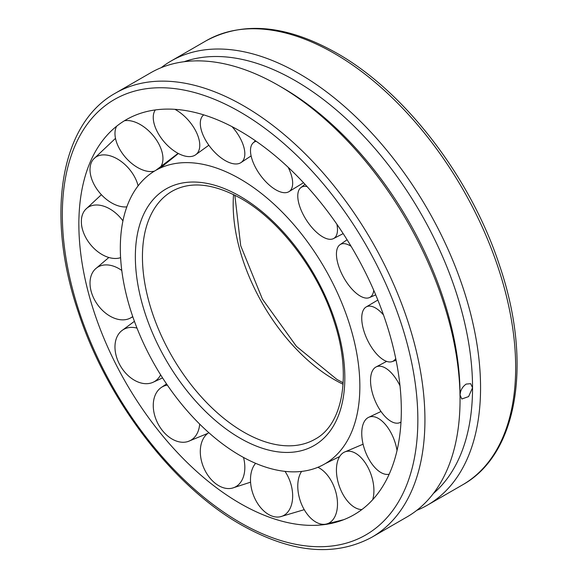 <?xml version="1.0" encoding="UTF-8"?>
<svg xmlns="http://www.w3.org/2000/svg" width="578" height="578" viewBox="0 0 578 578"><rect width="100%" height="100%" fill="white"/><g stroke="black" fill="none" stroke-linecap="round" stroke-linejoin="round"><path stroke-width="0.87" d="M240.094 455.529A169.376 97.79 -120 0 0 325.327 463.599A169.376 97.79 -120 0 0 359.856 386.386A169.376 97.79 -120 0 0 240.094 178.942A169.376 97.79 -120 0 0 155.959 170.243A169.376 97.79 -120 0 0 129.291 305.776A169.376 97.79 -120 0 0 240.094 455.529M240.094 131.069A228.014 131.639 -120 0 0 104.286 138.489A228.014 131.639 -120 0 0 98.657 324.966A228.014 131.639 -120 0 0 240.094 503.409A228.014 131.639 -120 0 0 326.989 524.224A228.014 131.639 -120 0 0 401.32 410.322A228.014 131.639 -120 0 0 240.094 131.069M161.211 67.662A256.401 148.033 60 0 1 171.052 61.03A256.401 148.033 60 0 1 368.634 129.725A256.401 148.033 60 0 1 480.556 387.751A256.401 148.033 60 0 1 427.453 505.129A256.401 148.033 60 0 1 416.789 510.338M371.835 537.244L406.948 516.97A256.401 148.033 -120 0 0 460.052 399.593A256.401 148.033 -120 0 0 278.748 85.573A256.401 148.033 -120 0 0 150.547 72.871L115.434 93.145A256.401 148.033 -120 0 1 243.634 105.839A256.401 148.033 -120 0 1 424.931 419.866A256.401 148.033 -120 0 1 371.835 537.244C334.676 557.163 291.11 553.009 241.127 524.795C172.714 486.12 106.872 399.969 78.319 312.149C45.467 215.97 59.823 123.909 115.434 93.145M460.052 399.593L460.052 394.969C460.384 390.352 462.429 386.725 466.186 384.081L470.658 383.676L472.544 387.751L468.592 396.595L461.822 398.986L460.052 394.969A250.736 144.76 -120 0 0 282.75 87.885L278.748 85.573M433.392 493.475A250.736 144.76 -120 0 0 472.544 387.751A250.736 144.76 -120 0 0 371.835 144.97A250.736 144.76 -120 0 0 184.122 61.716M395.735 358.519A30.28 13.619 64.4 0 1 392.065 361.633A30.28 13.619 64.4 0 1 387.007 361.496A30.28 13.619 64.4 0 1 365.361 335.204A30.28 13.619 64.4 0 1 365.932 307.099A30.28 13.619 64.4 0 1 372.362 306.571A30.28 13.619 64.4 0 1 383.503 314.959M373.756 290.308A30.28 13.258 60.9 0 1 369.263 297.648A30.28 13.258 60.9 0 1 368.945 297.764A30.28 13.258 60.9 0 1 343.404 276.985A30.28 13.258 60.9 0 1 339.85 244.805A30.28 13.258 60.9 0 1 341.41 243.988A30.28 13.258 60.9 0 1 351.092 246.3M336.887 224.242A30.28 13.381 57.3 0 1 336.179 235.889A30.28 13.381 57.3 0 1 333.347 238.663A30.28 13.381 57.3 0 1 307.915 222.349A30.28 13.381 57.3 0 1 299.086 189.75A30.28 13.381 57.3 0 1 300.69 187.763A30.28 13.381 57.3 0 1 307.062 186.557M288.162 167.288A30.28 13.966 54 0 1 292.663 183.342A30.28 13.966 54 0 1 288.704 191.802A30.28 13.966 54 0 1 265.02 180.878A30.28 13.966 54 0 1 250.491 150.41A30.28 13.966 54 0 1 253.15 142.896A30.28 13.966 54 0 1 256.177 141.285M232.045 126.654A30.28 14.956 51.2 0 1 243.656 146.458A30.28 14.956 51.2 0 1 240.766 162.729A30.28 14.956 51.2 0 1 219.38 156.53A30.28 14.956 51.2 0 1 201.476 130.7A30.28 14.956 51.2 0 1 202.907 115.607A30.28 14.956 51.2 0 1 203.731 114.87M174.91 109.329A30.28 16.213 49.3 0 1 195.053 129.689A30.28 16.213 49.3 0 1 195.342 154.991A30.28 16.213 49.3 0 1 157.967 133.005A30.28 16.213 49.3 0 1 155.352 109.928M124.4 120.773A30.28 17.6 48.6 0 1 152.729 135.057A30.28 17.6 48.6 0 1 159.803 167.967M154.456 171.117A30.28 17.6 48.6 0 1 125.202 157.043A30.28 17.6 48.6 0 1 116.648 126.214M126.842 206.866A30.28 18.944 49.1 0 1 107.14 199.916A30.28 18.944 49.1 0 1 91.136 163.104A30.28 18.944 49.1 0 1 93.463 159.196A30.28 18.944 49.1 0 1 121.785 161.905A30.28 18.944 49.1 0 1 138.106 185.856M120.607 257.665A30.28 20.085 51.2 0 1 105.947 256.459A30.28 20.085 51.2 0 1 81.346 221.533A30.28 20.085 51.2 0 1 85.53 209.482A30.28 20.085 51.2 0 1 105.947 207.003A30.28 20.085 51.2 0 1 122.933 220.883M132.723 316.52A30.28 20.887 54.6 0 1 130.129 318.189A30.28 20.887 54.6 0 1 121.785 319.844A30.28 20.887 54.6 0 1 91.136 291.261A30.28 20.887 54.6 0 1 95.211 269.117A30.28 20.887 54.6 0 1 107.14 264.919A30.28 20.887 54.6 0 1 121.792 270.482M160.626 374.826A30.28 21.249 58.9 0 1 152.729 382.426A30.28 21.249 58.9 0 1 152.556 382.499A30.28 21.249 58.9 0 1 119.306 363.88A30.28 21.249 58.9 0 1 121.423 330.963A30.28 21.249 58.9 0 1 125.202 328.651A30.28 21.249 58.9 0 1 137 328.116M199.677 424.086A30.28 21.126 63.4 0 1 195.053 436.657A30.28 21.126 63.4 0 1 187.98 441.52A30.28 21.126 63.4 0 1 162.476 430.624A30.28 21.126 63.4 0 1 157.967 390.526A30.28 21.126 63.4 0 1 160.98 387.701A30.28 21.126 63.4 0 1 167.36 385.114M243.49 457.436A30.28 20.533 67.3 0 1 243.656 476.005A30.28 20.533 67.3 0 1 232.277 488.128A30.28 20.533 67.3 0 1 215.428 483.454A30.28 20.533 67.3 0 1 201.476 443.066A30.28 20.533 67.3 0 1 208.817 432.676M285.005 471.366A30.28 19.551 70 0 1 292.663 495.714A30.28 19.551 70 0 1 280.164 516.79A30.28 19.551 70 0 1 271.776 515.981A30.28 19.551 70 0 1 250.491 479.95A30.28 19.551 70 0 1 255.613 463.325M317.893 467.291A30.28 18.286 71.3 0 1 336.179 493.41A30.28 18.286 71.3 0 1 325.84 524.145A30.28 18.286 71.3 0 1 324.728 524.304A30.28 18.286 71.3 0 1 299.086 496.726A30.28 18.286 71.3 0 1 301.615 471.41M361.879 509.55A30.28 16.899 71.2 0 1 341.41 491.358A30.28 16.899 71.2 0 1 344.271 452.177A30.28 16.899 71.2 0 1 368.945 469.372A30.28 16.899 71.2 0 1 372.68 499.71M389.117 474.227L389.167 474.213A30.28 15.555 69.9 0 1 389.117 474.227A30.28 15.555 69.9 0 1 372.362 464.51A30.28 15.555 69.9 0 1 368.316 417.489A30.28 15.555 69.9 0 1 387.007 426.499A30.28 15.555 69.9 0 1 397.028 450.515M400.988 422.012A30.28 14.421 67.5 0 1 398.972 422.937A30.28 14.421 67.5 0 1 388.192 419.411A30.28 14.421 67.5 0 1 371.849 390.894A30.28 14.421 67.5 0 1 375.823 367.088A30.28 14.421 67.5 0 1 388.192 369.956A30.28 14.421 67.5 0 1 399.998 385.793M233.548 194.548A143.106 82.625 -120 0 0 233.172 204.388A143.106 82.625 -120 0 0 334.366 379.652A143.106 82.625 -120 0 0 343.072 384.247M243.634 432.041A143.106 82.625 -120 0 0 315.183 439.128C342.761 424.512 352.009 375.317 334.156 321.57C318.326 270.945 280.019 220.478 241.127 198.594C213.535 183.363 190.516 180.914 172.078 191.26A143.106 82.625 -120 0 0 142.441 256.769A143.106 82.625 -120 0 0 243.634 432.041M240.094 438.175A148.113 85.515 -120 0 0 344.828 377.709A148.113 85.515 -120 0 0 240.094 196.303A148.113 85.515 -120 0 0 135.353 256.769A148.113 85.515 -120 0 0 240.094 438.175M417.851 419.866A251.394 145.143 -120 0 0 240.094 111.973A251.394 145.143 -120 0 0 62.33 214.611A251.394 145.143 -120 0 0 240.094 522.498A251.394 145.143 -120 0 0 417.851 419.866M206.165 40.756C243.324 20.837 286.89 24.991 336.873 53.205C405.286 91.88 471.128 178.031 499.681 265.851C532.533 362.03 518.177 454.091 462.566 484.855A256.401 148.033 -120 0 0 515.67 367.478A256.401 148.033 -120 0 0 334.366 53.458A256.401 148.033 -120 0 0 206.165 40.756L171.052 61.03M325.327 463.599L339.654 456.562M155.959 170.243L178.118 153.365M234.841 195.191L240.701 245.715L262.426 299.137L296.42 346.345L336.873 379.406L343.159 382.809M462.566 484.855L427.453 505.129M365.932 307.099L377.846 300.04M396.082 360.231L392.065 361.633M339.85 244.805L347.096 239.762M375.722 294.888L369.263 297.648M333.347 238.663L343.173 233.606M304.996 184.295L300.69 187.763M288.704 191.802L303.537 182.72M255.447 140.779L253.15 142.896M240.766 162.729L251.105 155.901M203.644 114.841L202.907 115.607M195.342 154.991L208.846 145.222M160.691 167.699L178.385 153.51M115.492 138.366L93.463 159.196M101.381 194.699L85.53 209.482M130.129 318.189L132.817 316.802M108.852 257.485L95.211 269.117M162.577 377.911L152.556 382.499M134.421 321.325L121.423 330.963M160.98 387.701L166.551 383.937M207.762 433.406L187.98 441.52M250.57 482.182L232.277 488.128M304.245 509.673L280.164 516.79M343.758 519.673L325.84 524.145M344.271 452.177L363.071 444.2M368.316 417.489L381.01 411.493M375.823 367.088L386.639 361.38M400.966 422.381L398.972 422.937"/></g></svg>
